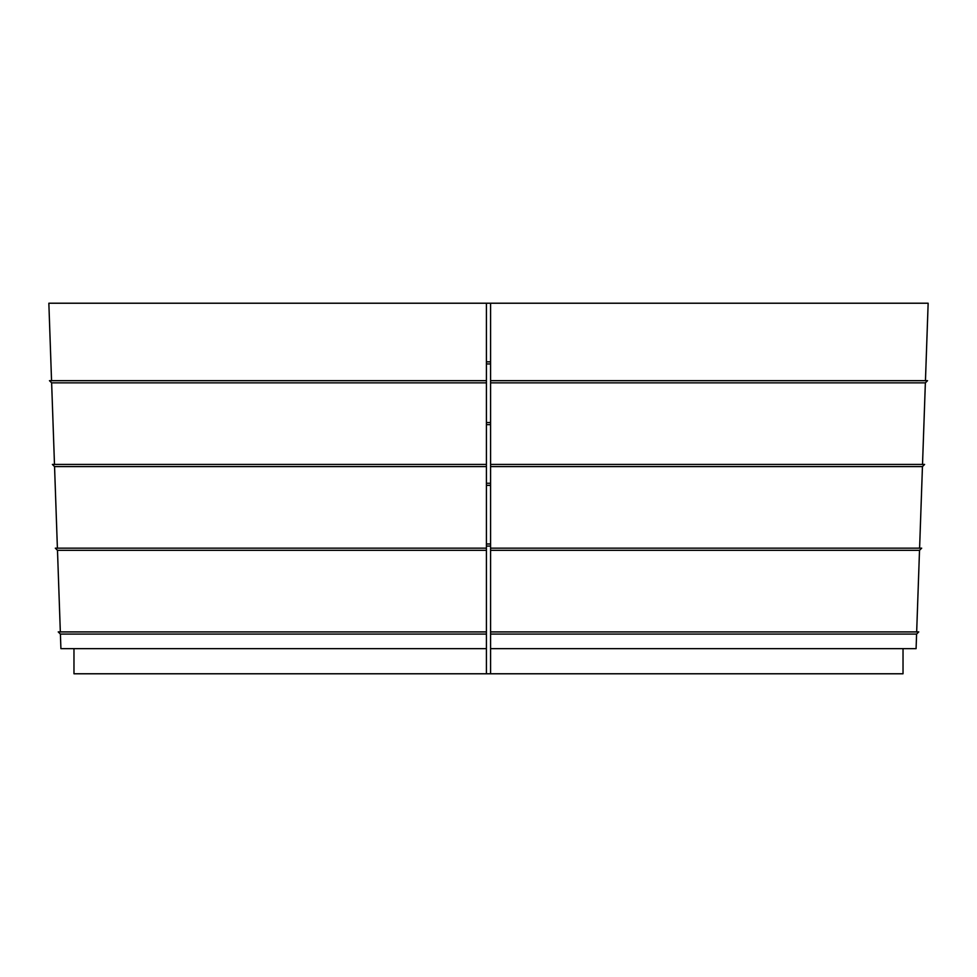 <?xml version="1.0" encoding="UTF-8"?>
<svg xmlns="http://www.w3.org/2000/svg" width="977" height="977" viewBox="0 0 977 977"><rect width="100%" height="100%" fill="white"/><g stroke="black" fill="none" stroke-linecap="round" stroke-linejoin="round"><path stroke-width="1.47" d="M916.67 631.911L919.516 550.332L490.588 550.332L490.588 673.776L903.029 673.776L903.029 648.655M919.601 548.17L922.447 466.591L490.588 466.591L490.588 550.332M922.52 464.429L925.366 382.85L490.588 382.85L490.588 466.591M925.451 380.676L928.15 303.224L490.588 303.224L490.588 382.85M925.366 382.85L927.539 380.676L490.588 380.676M922.447 466.591L924.608 464.429L490.588 464.429M919.516 550.332L921.69 548.17L490.588 548.17M490.588 648.655L916.084 648.655L916.597 634.073L490.588 634.073M916.597 634.073L918.771 631.911L490.588 631.911M60.33 631.911L57.484 550.332L486.412 550.332L486.412 631.911L58.229 631.911L60.403 634.073L486.412 634.073L486.412 631.911M57.399 548.17L54.553 466.591L52.392 464.429L486.412 464.429L486.412 382.85L51.634 382.85L49.461 380.676L486.412 380.676L486.412 303.224L48.85 303.224L51.549 380.676M54.553 466.591L486.412 466.591L486.412 548.17L55.31 548.17L57.484 550.332M54.48 464.429L51.634 382.85M486.412 303.224L490.588 303.224M486.412 382.85L486.412 380.676M486.412 466.591L486.412 464.429M486.412 550.332L486.412 548.17M490.588 673.776L73.971 673.776L73.971 648.655M486.412 673.776L486.412 648.655L60.916 648.655L60.403 634.073M486.412 634.073L486.412 648.655M490.588 361.844L486.412 361.844M486.412 363.933L490.588 363.933M490.588 422.553L486.412 422.553M486.412 424.641L490.588 424.641M490.588 483.261L486.412 483.261M486.412 485.361L490.588 485.361M490.588 543.981L486.412 543.981M486.412 546.07L490.588 546.07"/></g></svg>
